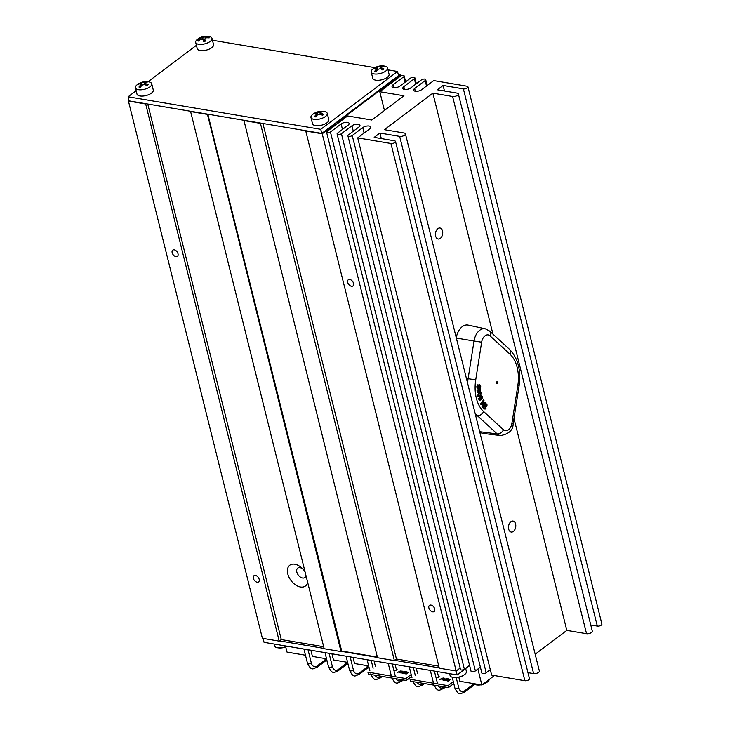 <?xml version="1.0" encoding="UTF-8"?>
<svg xmlns="http://www.w3.org/2000/svg" width="730" height="730" viewBox="0 0 730 730"><rect width="100%" height="100%" fill="white"/><g stroke="black" fill="none" stroke-linecap="round" stroke-linejoin="round"><path stroke-width="1.09" d="M303.005 569.181A5.922 3.75 -127 0 0 298.168 567.84A5.922 3.75 -127 0 0 296.827 572.074A5.922 3.75 -127 0 0 301.673 577.758A5.922 3.75 -127 0 0 305.925 575.559M307.631 582.43A13.012 8.249 53 0 1 294.601 584.21A13.012 8.249 53 0 1 288.168 567.201A13.012 8.249 53 0 1 302.366 568.506A13.012 8.249 53 0 1 304.957 571.69M428.884 607.962A3.869 2.455 53 0 1 429.477 605.371A3.869 2.455 53 0 1 433.757 606.986A3.869 2.455 53 0 1 434.131 611.548A3.869 2.455 53 0 1 431.174 611.211A3.869 2.455 53 0 1 428.884 607.962M347.699 282.373A3.869 2.455 53 0 1 348.292 279.773A3.869 2.455 53 0 1 352.581 281.388A3.869 2.455 53 0 1 352.946 285.95A3.869 2.455 53 0 1 349.989 285.622A3.869 2.455 53 0 1 347.699 282.373M172.161 252.735A3.869 2.455 53 0 1 172.754 250.135A3.869 2.455 53 0 1 177.043 251.75A3.869 2.455 53 0 1 177.408 256.312A3.869 2.455 53 0 1 174.452 255.974A3.869 2.455 53 0 1 172.161 252.735M253.346 578.324A3.869 2.455 53 0 1 253.94 575.733A3.869 2.455 53 0 1 258.219 577.339A3.869 2.455 53 0 1 258.593 581.901A3.869 2.455 53 0 1 255.637 581.573A3.869 2.455 53 0 1 253.346 578.324M337.251 121.773L337.671 123.452M336.274 124.501L336.001 123.407L335.243 123.279M337.543 121.545L338.3 121.673L338.574 122.768M385.476 85.419L385.896 87.098M384.509 88.147L384.236 87.062L383.478 86.934M385.768 85.2L386.526 85.328L386.8 86.423M305.697 130.707L439.314 668.178L456.168 671.016L460.174 668.005M243.902 120.268L377.529 657.739L394.382 660.586L396.445 659.026L438.821 666.18M207.849 114.181L341.704 651.06L377.364 657.073M341.704 651.06L341.019 651.571L324.166 648.733L190.539 111.261M323.673 646.734L281.296 639.58L279.225 641.141L262.38 638.294L128.434 101.069L129.046 100.603M386.526 85.328L400.314 74.944L400.587 76.048M305.368 130.944L322.222 133.791L336.001 123.407M322.222 133.791L457.153 674.94L469.627 665.541M207.393 114.108L341.019 651.571M207.074 114.345L190.22 111.498M147.77 104.034L281.296 639.58M145.608 103.669L279.225 641.141M145.279 103.915L128.434 101.069M243.583 120.514L260.437 123.361L394.382 660.586M262.919 123.479L396.445 659.026M338.3 121.673L384.236 87.062M400.314 74.944L398.297 74.606M387.995 69.861L397.522 71.476L320.762 129.32L321.784 133.417L129.119 100.886L128.097 96.789L136.136 90.721M148.035 81.76L196.406 45.306M212.457 40.223L374.946 67.662M321.784 133.417L398.543 75.573L397.522 71.476M320.762 129.32L128.097 96.789M263.083 638.412L264.059 642.336L457.153 674.94M439.241 667.868L394.702 660.34M377.456 657.429L341.339 651.333M324.093 648.423L279.553 640.894M304.684 655.093A8.404 3.613 -14 0 0 305.624 655.832M473.204 683.554A8.404 3.613 -14 0 0 475.613 684.767A8.404 3.613 -14 0 0 480.303 684.749M483.114 684.083A8.404 3.613 -14 0 0 487.677 681.765A8.404 3.613 -14 0 0 489.246 679.466M208.597 37.832A5.247 2.263 166 0 0 208.296 37.422L208.762 37.084A14.518 13.003 146 0 0 205.878 37.157L203.506 36.938A1702.716 50.607 75.7 0 0 204.108 39.31A4.161 1.788 166 0 0 203.022 39.584M203.396 36.546A5.785 2.491 -14 0 0 201.444 37.111A14.518 1.935 71.8 0 1 201.954 37.403L200.421 38.745A14.518 13.149 162.1 0 0 197.857 40.259L198.432 40.296A5.247 2.263 166 0 0 198.578 40.807M197.857 40.259A5.785 2.491 -14 0 0 198.25 41.062A14.518 12.894 -33.3 0 1 200.75 39.42L203.04 39.648L203.624 41.601A5.785 2.491 -14 0 0 205.577 41.035A14.518 2.044 -107.3 0 0 204.674 39.174L205.103 41.053M203.606 41.555A5.247 2.263 166 0 0 205.486 41.008L205.577 41.035M205.121 41.044L204.674 39.174L206.207 37.832A14.518 13.04 -17.8 0 1 209.154 37.887A5.785 2.491 -14 0 0 208.762 37.084M201.954 37.403L202.42 39.119M204.911 41.117L204.108 39.31M205.44 43.672A8.404 3.613 166 0 1 195.677 42.395A8.404 3.613 166 0 1 197.209 39.511A14.527 14.527 0 0 1 209.273 36.5A8.404 3.613 166 0 1 211.983 38.334A8.404 3.613 166 0 1 205.44 43.672M211.983 38.334L213.543 44.585A8.404 3.613 166 0 1 207.001 49.932A8.404 3.613 166 0 1 197.237 48.645L195.677 42.395M146.347 82.189A5.247 2.263 166 0 0 145.726 82.134L145.991 81.705A14.518 8.796 96.6 0 0 144.166 82.271L141.419 82.946A14.518 8.66 -124 0 0 139.567 83.293A5.785 2.491 -14 0 0 138.308 84.242A14.518 9.7 49.8 0 1 140.37 83.74L140.644 84.926A14.518 9.937 101.7 0 0 138.956 87.016L139.357 86.943A5.247 2.263 166 0 0 140.552 87.171M146.821 85.629A5.247 2.263 166 0 0 147.788 84.862L148.181 84.744A14.518 9.809 -129.1 0 0 145.726 83.676L145.453 82.49A14.518 9.828 -77.1 0 1 147.533 81.97A5.785 2.491 -14 0 0 145.991 81.705M138.956 87.016A5.785 2.491 -14 0 0 140.498 87.272A14.518 8.687 -82.4 0 1 141.93 85.145L144.677 84.47A14.518 8.55 54.9 0 1 146.922 85.693A5.785 2.491 -14 0 0 148.181 84.744M139.567 83.293L140.005 83.549A5.247 2.263 166 0 0 139.466 83.886M145.343 84.78L144.932 83.083L145.453 82.49M140.37 83.74L141.082 84.023L141.52 85.684M148.756 81.87A8.404 3.613 166 0 1 149.011 81.915A8.404 3.613 166 0 1 151.721 83.749A8.404 3.613 166 0 1 144.44 89.288A8.404 3.613 166 0 1 135.415 87.819A8.404 3.613 166 0 1 136.948 84.926A14.527 14.527 0 0 1 149.011 81.915M151.721 83.749L153.282 90A8.404 3.613 166 0 1 146 95.548A8.404 3.613 166 0 1 136.975 94.07L135.415 87.819M321.884 111.836A5.247 2.263 166 0 0 321.264 111.781L321.529 111.352A14.518 8.796 96.6 0 0 319.704 111.909L316.957 112.584A14.518 8.66 -124 0 0 315.104 112.931A5.785 2.491 -14 0 0 313.845 113.88A14.518 9.7 49.8 0 1 315.907 113.378L316.181 114.564A14.518 9.937 101.7 0 0 314.493 116.654L314.895 116.581A5.247 2.263 166 0 0 316.09 116.809M322.359 115.276A5.247 2.263 166 0 0 323.326 114.501L323.719 114.382A14.518 9.809 -129.1 0 0 321.264 113.314L320.99 112.128A14.518 9.828 -77.1 0 1 323.071 111.608A5.785 2.491 -14 0 0 321.529 111.352M314.493 116.654A5.785 2.491 -14 0 0 316.035 116.919A14.518 8.687 -82.4 0 1 317.468 114.783L320.214 114.108A14.518 8.55 54.9 0 1 322.459 115.331A5.785 2.491 -14 0 0 323.719 114.382M315.104 112.931L315.533 113.187A5.247 2.263 166 0 0 315.004 113.524M320.881 114.418L320.47 112.73L320.99 112.128M315.907 113.378L316.619 113.661L317.057 115.322M324.293 111.507A8.404 3.613 166 0 1 324.549 111.562A8.404 3.613 166 0 1 327.259 113.387A8.404 3.613 166 0 1 319.977 118.935A8.404 3.613 166 0 1 310.953 117.457A8.404 3.613 166 0 1 312.486 114.564A14.527 14.527 0 0 1 324.549 111.562M327.259 113.387L328.819 119.638A8.404 3.613 166 0 1 321.538 125.186A8.404 3.613 166 0 1 312.513 123.708L310.953 117.457M382.155 66.412A5.247 2.263 166 0 0 381.534 66.357L381.799 65.928A14.518 8.796 96.6 0 0 379.965 66.494L377.227 67.169A14.518 8.66 -124 0 0 375.375 67.516A5.785 2.491 -14 0 0 374.107 68.465A14.518 9.7 49.8 0 1 376.169 67.963L376.443 69.149A14.518 9.937 101.7 0 0 374.755 71.239L375.156 71.166A5.247 2.263 166 0 0 376.351 71.394M382.62 69.852A5.247 2.263 166 0 0 383.597 69.085L383.98 68.967A14.518 9.809 -129.1 0 0 381.525 67.899L381.252 66.713A14.518 9.828 -77.1 0 1 383.341 66.193A5.785 2.491 -14 0 0 381.799 65.928M374.755 71.239A5.785 2.491 -14 0 0 376.297 71.494A14.518 8.687 -82.4 0 1 377.738 69.368L380.476 68.693A14.518 8.55 54.9 0 1 382.721 69.916A5.785 2.491 -14 0 0 383.98 68.967M375.375 67.516L375.804 67.771A5.247 2.263 166 0 0 375.275 68.109M381.142 69.003L380.741 67.306L381.252 66.713M376.169 67.963L376.89 68.246L377.319 69.907M384.555 66.092A8.404 3.613 166 0 1 384.81 66.138A8.404 3.613 166 0 1 387.52 67.972A8.404 3.613 166 0 1 380.239 73.511A8.404 3.613 166 0 1 371.214 72.042A8.404 3.613 166 0 1 372.747 69.149A14.527 14.527 0 0 1 384.81 66.138M387.52 67.972L389.081 74.223A8.404 3.613 166 0 1 381.799 79.771A8.404 3.613 166 0 1 372.774 78.292L371.214 72.042M449.634 673.671L450.091 675.524A8.404 3.613 -14 0 0 452.801 677.358A8.404 3.613 -14 0 0 464.864 674.347A8.404 3.613 -14 0 0 466.397 671.454L465.667 668.525M274.097 644.033L274.553 645.877A8.404 3.613 -14 0 0 277.263 647.711A8.404 3.613 -14 0 0 286.899 646.196M481.59 395.678L480.595 395.97L479.948 397.312L480.668 399.301L479.701 399.629L478.935 398.142L478.497 398.507L479.756 400.341L481.335 399.602L482.366 397.914L482.284 396.518L481.335 395.633M481.198 398.826L480.495 398.27L480.851 396.645L481.919 396.846L481.955 397.658L480.915 398.781L481.955 397.658M479.628 399.611L480.668 399.301M480.386 399.255L479.665 397.257L480.322 395.925L481.307 395.623M481.672 397.613L481.645 396.801M479.473 400.296L478.223 398.461M479.975 396.335L481.435 393.351L480.714 392.32L479.236 392.822L477.785 395.806L478.506 396.837L479.975 396.335M478.424 396.81L477.502 395.76L478.962 392.776L480.513 392.293M478.433 396.062L480.568 394.62L480.221 392.995M479.82 395.587L478.716 396.107L478.378 394.465L480.504 393.041L480.851 394.665L479.82 395.587M480.504 393.041L481.043 393.616M478.497 396.071L478.177 395.541M477.748 388.743L476.663 387.019L477.767 384.82L476.936 387.064L478.031 388.798L478.944 387.53L479.82 388.269L480.76 386.261L479.811 384.646L478.999 385.695L478.132 384.856M477.657 387.931L477.301 386.991L478.077 385.677L478.853 386.207L477.785 387.977M479.856 385.449L480.395 386.334L479.82 387.475L479.09 387.028L480.002 385.44M479.537 388.223L478.679 387.484M479.537 387.429L480.121 386.289L479.583 385.394M477.703 387.922L478.615 387.137M478.342 387.092L478.57 386.161M478.716 385.641L479.528 384.601M482.84 405.57L484.027 400.679L483.543 399.912L480.732 404.046L481.052 404.548L483.479 400.989L482.192 406.336L482.576 406.938L485.377 402.805L485.058 402.303L482.84 405.57M481.052 404.548L480.459 404L483.543 399.912M482.576 406.938L481.909 406.281L483.023 401.655M483.014 404.858L485.058 402.303M478.168 391.901L478.871 391.864L477.502 390.687L477.53 389.884L477.064 390.085L477.84 392.494L479.418 392.466L480.696 391.253L480.44 388.661L479.473 388.506L478.615 389.546L478.871 391.864L478.296 391.928M480.44 388.661L479.19 388.46L480.158 388.615L479.19 388.46L478.615 389.546M479.573 389.291L480.504 389.984L479.227 391.718L478.98 389.966L480.011 389.218M478.944 391.672L480.367 390.805M478.597 391.818L478.333 389.501M480.094 390.76L480.221 389.939L479.291 389.245M477.557 392.439L477.064 390.085M476.781 390.039L477.53 389.884M485.988 406.583L486.919 406.026L487.047 404.831L485.523 402.951L483.16 407.65L485.112 409.11L485.961 408.38L485.751 406.546M484.83 409.065L482.877 407.605L485.03 403.325M484.674 408.371L485.642 406.975L484.957 408.417L483.835 407.541L484.711 405.807L485.642 406.975M485.368 406.92L484.629 405.971M485.696 406.053L486.545 405.022L485.979 406.099L484.966 405.287L485.66 403.909L486.545 405.022M486.262 404.967L485.578 404.073M484.793 408.389L484.163 407.887M497.002 383.798A1.113 0.721 -80.4 0 1 496.947 381.717A1.113 0.721 -80.4 0 1 497.002 383.798M479.72 431.813A14.5 9.317 99.6 0 0 483.214 433.438L500.607 435.564C508.992 434.031 513.181 430.034 513.172 423.582L511.876 423.427A8.13 5.22 -80.4 0 1 503.472 429.76L483.616 411.519A33.032 21.234 -80.4 0 1 475.723 379.874L481.636 342.206A8.13 5.22 -80.4 0 1 490.049 335.873L509.896 354.114A33.032 21.234 -80.4 0 1 517.789 385.768L511.876 423.427M490.049 335.873A5.575 3.942 -47.4 0 0 489.611 331.055L485.286 328.783L468.149 325.087A14.5 9.317 99.6 0 0 456.277 337.789M458.851 677.285L459.854 681.3L481.873 685.014L494.411 675.569M477.894 669.027L481.873 685.014M438.648 677.166L437.261 671.582M417.578 673.58L416.191 668.023M396.518 670.049L395.131 664.473M375.448 666.463L374.061 660.915M353.001 657.356L354.534 663.515L368.668 665.897M331.931 653.797L333.473 659.957L347.599 662.338M310.87 650.238L312.404 656.398L326.538 658.788M285.713 646.88L287.018 652.109L305.469 655.23M366.925 665.605L367.144 666.499A9.07 3.905 -14 0 0 369.252 668.269M345.856 662.046L346.084 662.94A9.07 3.905 -14 0 0 348.192 664.711M324.795 658.487L325.014 659.382A9.07 3.905 -14 0 0 327.131 661.152M508.7 529.14A5.575 3.586 -80.4 0 1 509.458 523.447A5.575 3.586 -80.4 0 1 513.071 521.047A5.575 3.586 -80.4 0 1 515.681 527.142A5.575 3.586 -80.4 0 1 511.219 532.042A5.575 3.586 -80.4 0 1 508.7 529.14M435.637 236.109A5.575 3.586 -80.4 0 1 436.394 230.406A5.575 3.586 -80.4 0 1 440.017 228.016A5.575 3.586 -80.4 0 1 442.617 234.111A5.575 3.586 -80.4 0 1 438.155 239.011A5.575 3.586 -80.4 0 1 435.637 236.109M326.593 132.258L460.539 669.483A2.226 0.958 -14 0 0 462.081 670.012A2.226 0.958 -14 0 0 464.389 669.227L330.444 132.002A2.226 0.958 166 0 1 328.135 132.787A2.226 0.958 166 0 1 326.593 132.258A2.226 0.958 166 0 1 327.077 131.436L347.626 115.942L371.78 120.021L403.936 95.785L379.782 91.706L400.332 76.221A2.226 0.958 166 0 1 402.641 75.436A2.226 0.958 166 0 1 404.183 75.966A2.226 0.958 166 0 1 403.708 76.787L405.068 82.244M469.572 665.322L464.389 669.227M330.444 132.002L341.12 123.954A4.645 1.998 166 0 1 345.929 122.321A4.645 1.998 166 0 1 349.141 123.425A4.645 1.998 166 0 1 348.146 125.14L337.634 133.061A2.509 1.077 166 0 0 337.096 133.982A2.509 1.077 166 0 0 338.839 134.575A2.509 1.077 166 0 0 341.43 133.7L351.933 125.779A4.645 1.998 166 0 1 356.742 124.146A4.645 1.998 166 0 1 359.954 125.25A4.645 1.998 166 0 1 358.959 126.965L348.447 134.886A2.509 1.077 166 0 0 347.909 135.807L481.855 673.042A2.509 1.077 -14 0 0 483.598 673.635A2.509 1.077 -14 0 0 486.189 672.75L352.243 135.525A2.509 1.077 166 0 1 349.652 136.4A2.509 1.077 166 0 1 347.909 135.807M590.771 624.999L597.332 626.103A2.884 1.241 -14 0 0 600.452 625.61A2.884 1.241 -14 0 0 601.903 624.068L467.957 86.843A2.884 1.241 166 0 1 466.507 88.385A2.884 1.241 166 0 1 463.386 88.877L443.092 85.447L437.352 89.781L457.08 93.112A3.623 1.56 166 0 1 458.358 93.924A3.623 1.56 166 0 1 456.524 95.867A3.623 1.56 166 0 1 452.6 96.488L432.872 93.157L384.409 129.675L404.146 133.006A3.623 1.56 166 0 1 405.424 133.818A3.623 1.56 166 0 1 403.59 135.762A3.623 1.56 166 0 1 399.666 136.382L379.938 133.052L374.189 137.377L394.483 140.799A2.884 1.241 166 0 1 395.505 141.447A2.884 1.241 166 0 1 394.045 142.989A2.884 1.241 166 0 1 390.924 143.482L357.709 137.879L491.655 675.104L524.87 680.716A2.884 1.241 -14 0 0 527.991 680.223A2.884 1.241 -14 0 0 529.451 678.672L395.505 141.447M535.172 654.226L566.818 630.382L586.546 633.713A3.623 1.56 -14 0 0 590.47 633.092A3.623 1.56 -14 0 0 592.304 631.149L458.358 93.924M527.945 672.649L533.612 673.608A3.623 1.56 -14 0 0 537.536 672.987A3.623 1.56 -14 0 0 539.37 671.043L405.424 133.818M490.295 669.656L486.189 672.75M480.386 667.147L475.376 670.925L341.43 133.7M337.096 133.982L471.042 671.208A2.509 1.077 -14 0 0 472.784 671.81A2.509 1.077 -14 0 0 475.376 670.925M352.243 135.525L362.746 127.604A4.645 1.998 166 0 1 367.555 125.971A4.645 1.998 166 0 1 370.767 127.075A4.645 1.998 166 0 1 369.772 128.79L357.709 137.879M403.708 76.787L393.023 84.835A4.645 1.998 166 0 0 392.028 86.551A4.645 1.998 166 0 0 395.24 87.655A4.645 1.998 166 0 0 400.049 86.021L410.552 78.101A2.509 1.077 166 0 1 413.153 77.225A2.509 1.077 166 0 1 414.886 77.818A2.509 1.077 166 0 1 414.348 78.74L403.836 86.66A4.645 1.998 166 0 0 402.841 88.376A4.645 1.998 166 0 0 406.053 89.48A4.645 1.998 166 0 0 410.862 87.846L421.365 79.926A2.509 1.077 166 0 1 423.966 79.05A2.509 1.077 166 0 1 425.7 79.643A2.509 1.077 166 0 1 425.161 80.565L414.649 88.485A4.645 1.998 166 0 0 413.654 90.201A4.645 1.998 166 0 0 416.866 91.305A4.645 1.998 166 0 0 421.675 89.671L433.729 80.583L466.945 86.195A2.884 1.241 166 0 1 467.957 86.843M384.454 110.467L379.782 91.706M444.47 90.976L443.092 85.447M566.818 630.382L513.975 418.454M492.951 334.13L432.872 93.157M381.315 138.581L379.938 133.052M443.256 680.141L444.515 678.553M443.53 679.904L445.035 679.165L444.168 679.019L443.575 680.105M445.4 678.982L442.973 680.095L444.324 678.207L445.455 679.192M443.174 678.279L443.74 678.572M442.937 679.082L443.201 678.389L442.152 678.207L439.761 679.557L443.128 677.96L443.657 678.243L441.796 679.895L442.864 678.161M448.247 680.36L449.096 679.493M447.216 681.035L448.229 680.369M447.682 680.908L449.078 680.269L447.7 680.378M449.333 680.077L450.182 679.438L448.612 679.566L449.406 680.369M448.184 680.178L449.014 679.174L450.821 679.302L448.521 681.035L447.134 680.716L448.147 680.041M448.558 680.178L448.612 679.566M447.043 679.703L447.901 679.064L446.787 678.626L448.539 678.918L446.249 680.652L444.488 680.351L446.139 680.378L446.769 679.904L445.756 679.484L447.116 679.995M436.084 677.832A2.975 1.277 -14 0 0 439.287 676.774M447.955 685.662L410.041 679.256L410.525 681.209L448.439 687.614L447.955 685.662L453.303 681.628M448.439 687.614L453.786 683.581M401.126 673.033L402.385 671.436M401.4 672.786L402.914 672.047L402.048 671.901L401.445 672.996M403.27 671.865L400.843 672.987L402.193 671.089L403.325 672.084M401.044 671.162L401.609 671.454M400.806 671.965L401.071 671.271L400.022 671.098L397.631 672.439L400.998 670.843L401.527 671.135L399.666 672.786L400.733 671.043M401.08 671.171L401.099 671.7M405.086 673.927L406.966 672.385M405.551 673.799L406.948 673.151L405.57 673.261M407.203 672.96L408.052 672.321L406.482 672.458L407.276 673.252M406.035 672.923L406.893 672.056L408.69 672.193L406.391 673.918L405.004 673.598L406.163 672.722M406.427 673.069L406.482 672.458M404.913 672.586L405.77 671.947L404.657 671.509L406.409 671.81L404.119 673.534L402.358 673.242L404.018 673.27L404.648 672.795L403.626 672.376L404.986 672.877M393.954 670.715A2.975 1.277 -14 0 0 397.156 669.665M405.825 678.544L367.911 672.138L368.394 674.091L406.318 680.497L405.825 678.544L411.173 674.52M406.318 680.497L411.656 676.473M201.927 37.376A5.247 2.263 166 0 1 203.506 36.938M200.421 38.745L200.613 39.493M201.991 37.549L202.393 39.119M203.579 36.929L204.4 40.369M205.878 37.157L206.052 37.85M145.726 83.676L146.091 85.191M141.419 82.946L141.948 85.127M140.644 84.926L141.027 86.405M144.166 82.271L144.741 84.497M321.264 113.314L321.629 114.829M316.957 112.584L317.486 114.765M316.181 114.564L316.565 116.043M319.704 111.909L320.278 114.135M381.525 67.899L381.899 69.414M377.227 67.169L377.748 69.35M376.443 69.149L376.826 70.627M379.965 66.494L380.54 68.72M475.102 413.299A38.608 24.811 99.6 0 0 477.338 415.671A5.575 3.942 -47.4 0 0 483.616 411.519M475.723 379.874L468.113 378.688A38.608 24.811 99.6 0 0 467.583 383.14M481.636 342.206L474.026 341.019L468.113 378.688L466.406 378.395M485.286 328.783A13.697 8.806 99.6 0 0 474.026 341.019L456.341 338.054M509.896 354.114A5.575 3.942 -47.4 0 0 509.458 349.296L489.611 331.055M517.789 385.768L519.085 385.924C521.238 370.42 518.035 358.211 509.458 349.296M503.472 429.76A5.575 3.942 132.6 0 1 497.185 433.921A13.697 8.806 99.6 0 0 500.607 435.564M475.641 415.461L477.338 415.671L497.185 433.921L479.692 431.704M474.673 684.512L464.344 692.305A2.226 1.414 -127 0 0 464.681 690.808L473.697 684.019M464.344 692.305C461.086 692.889 459.197 697.04 454.927 688.162A2.226 0.958 -14 0 0 456.469 688.691A2.226 0.958 -14 0 0 458.778 687.906A7.063 4.535 99.6 0 0 464.681 690.808M456.213 677.623L458.778 687.906M444.114 686.884L443.621 687.249A2.226 1.414 53 0 1 443.274 688.746L445.455 687.103M443.621 687.249A7.063 4.535 -80.4 0 1 438.292 685.899M437.498 683.508L437.334 682.842M437.252 682.523L434.405 671.098M423.044 683.326L422.551 683.691A2.226 1.414 53 0 1 422.214 685.187L424.385 683.554M422.551 683.691A7.063 4.535 -80.4 0 1 417.222 682.34M415.279 675.305L413.344 667.548M401.984 679.767L401.491 680.141A2.226 1.414 53 0 1 401.144 681.637L403.325 679.995M401.491 680.141A7.063 4.535 -80.4 0 1 396.162 678.781M395.377 676.391L395.204 675.734M395.122 675.405L392.284 663.99M380.914 676.208L380.421 676.582A2.226 1.414 53 0 1 380.084 678.079L382.264 676.436M380.421 676.582A7.063 4.535 -80.4 0 1 375.092 675.223M373.149 668.196L371.214 660.431M367.354 667.001L359.361 673.023A2.226 1.414 53 0 1 359.014 674.52L368.057 667.704M359.361 673.023A7.063 4.535 -80.4 0 1 353.457 670.131A2.226 0.958 166 0 1 351.148 670.906A2.226 0.958 166 0 1 349.606 670.377C353.877 679.256 355.765 675.104 359.014 674.52M353.457 670.131L350.154 656.872M346.294 663.442L338.3 669.465A2.226 1.414 53 0 1 337.954 670.961L346.996 664.145M338.3 669.465A7.063 4.535 -80.4 0 1 332.387 666.572A2.226 0.958 166 0 1 330.088 667.357A2.226 0.958 166 0 1 328.536 666.828C332.807 675.706 334.705 671.545 337.954 670.961M332.387 666.572L329.084 653.313M325.224 659.883L317.231 665.906A2.226 1.414 53 0 1 316.893 667.412L325.936 660.595M317.231 665.906A7.063 4.535 -80.4 0 1 311.327 663.013A2.226 0.958 166 0 1 309.018 663.798A2.226 0.958 166 0 1 307.476 663.269C311.746 672.148 313.635 667.986 316.893 667.412M311.327 663.013L308.024 649.764M341.12 123.954L342.479 129.402M351.933 125.779L353.293 131.236M362.746 127.604L364.106 133.061M390.924 143.482L524.87 680.716M393.023 84.835L393.716 87.6M414.348 78.74L415.708 84.196M403.836 86.66L404.529 89.425M425.161 80.565L426.521 86.021M414.649 88.485L415.343 91.25M463.386 88.877L597.332 626.103M452.6 96.488L586.546 633.713M399.666 136.382L533.612 673.608M475.613 684.767A14.527 14.527 0 0 0 480.906 684.849M482.63 684.448A14.527 14.527 0 0 0 487.677 681.765M205.486 40.916L203.588 41.464M140.707 87.116L139.266 86.87M147.843 84.762L146.657 85.647M316.245 116.754L314.803 116.517M323.381 114.4L322.195 115.294M376.516 71.339L375.065 71.093M383.651 68.985L382.456 69.879M452.801 677.358A14.527 14.527 0 0 0 464.864 674.347M277.263 647.711A14.527 14.527 0 0 0 287.072 646.223M519.085 385.924L513.172 423.582M454.927 688.162L452.198 677.203M433.866 684.612C438.128 693.491 440.026 689.33 443.274 688.746M430.326 670.414L433.52 683.216M412.797 681.053C417.067 689.932 418.956 685.771 422.214 685.187M409.256 666.855L411.985 677.787M391.736 677.495C396.007 686.373 397.896 682.221 401.144 681.637M388.196 663.296L391.389 676.108M370.667 673.936C374.937 682.815 376.835 678.663 380.084 678.079M367.126 659.737L369.854 670.678M346.066 656.188L349.606 670.377M325.005 652.629L328.536 666.828M303.935 649.07L307.476 663.269M404.183 75.966L405.643 81.806M416.355 83.704L414.886 77.818M425.7 79.643L427.169 85.529"/></g></svg>
